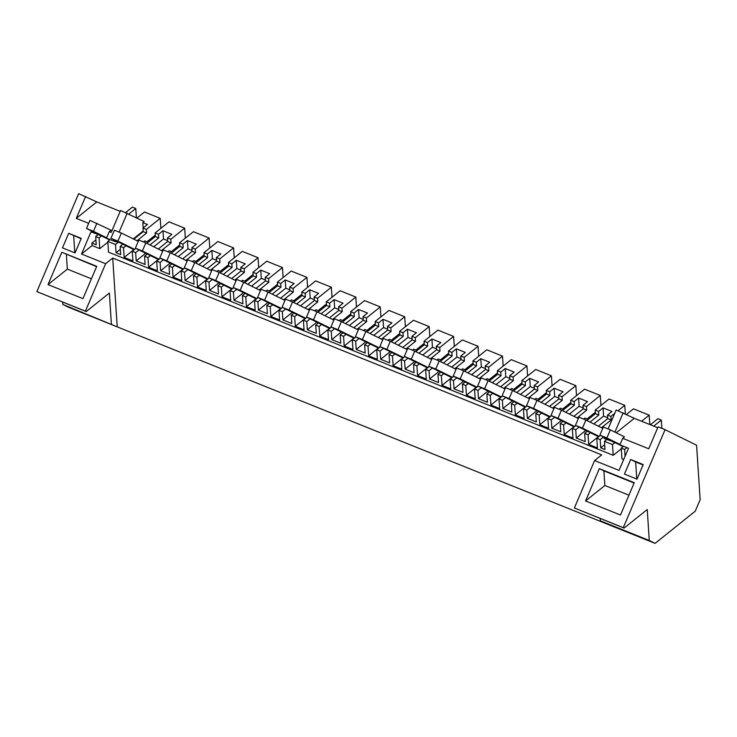 <?xml version="1.0" encoding="UTF-8"?>
<svg xmlns="http://www.w3.org/2000/svg" width="737" height="737" viewBox="0 0 737 737"><rect width="100%" height="100%" fill="white"/><g stroke="black" fill="none" stroke-linecap="round" stroke-linejoin="round"><path stroke-width="1.11" d="M655.082 543.372L695.258 511.174L700.15 499.714L696.594 445.231L665.069 429.68L623.272 527.674L624.092 528.079L647.243 509.534L649.26 540.497L655.082 543.372L68.67 307.32L62.838 304.445L117.22 326.86L112.715 258.051L601.696 454.876L594.602 460.561L574.372 507.996L624.092 528.079M649.26 540.497L600.36 520.819L606.192 523.694M657.717 427.736L634.299 418.312L616.169 410.002L608.08 428.952M665.069 429.68L658.086 426.87L648.735 448.796L622.691 438.312L619.918 444.807L628.495 448.262L619.052 470.399L594.602 460.561M600.213 518.47L600.36 520.819M623.272 527.674L574.372 507.996M585.556 500.967L620.48 515.025L634.271 482.698L599.347 468.64L585.556 500.967L604.856 485.49L603.907 470.888L599.347 468.64M643.226 464.568L630.66 459.51L624.432 474.094L637.008 479.161L643.226 464.568M160.878 228.332L160.224 218.336L144.507 212.007L137.018 218.014M185.328 238.171L184.674 228.175L168.957 221.855L155.111 232.947L158.501 234.311L158.741 237.894L149.97 244.924M209.778 248.01L209.124 238.023L193.407 231.694L179.561 242.786L182.951 244.159L183.191 247.743L174.42 254.762M234.228 257.849L233.574 247.862L217.857 241.533L204.011 252.634L207.401 253.998L207.631 257.582L198.87 264.611M258.669 267.697L258.024 257.701L242.307 251.381L228.461 262.473L231.851 263.837L232.081 267.42L223.32 274.45M283.119 277.536L282.464 267.549L266.748 261.22L252.911 272.312L256.301 273.676L256.531 277.259L247.761 284.289M307.569 287.375L306.914 277.388L291.198 271.059L277.361 282.16L280.751 283.524L280.981 287.108L272.211 294.137M332.018 297.223L331.364 287.227L315.648 280.898L301.802 291.999L305.192 293.363L305.431 296.947L296.661 303.976M356.468 307.062L355.814 297.066L340.098 290.747L326.251 301.838L329.642 303.202L329.881 306.785L321.111 313.815M380.918 316.901L380.264 306.914L364.548 300.585L350.701 311.677L354.092 313.05L354.331 316.634L345.561 323.654M405.368 326.74L404.714 316.753L388.998 310.424L375.151 321.525L378.542 322.889L378.772 326.473L370.011 333.502M429.818 336.588L429.164 326.592L413.448 320.273L399.601 331.364L402.992 332.728L403.222 336.312L394.461 343.341M454.259 346.427L453.614 336.44L437.889 330.112L424.051 341.203L427.442 342.567L427.672 346.15L418.902 353.18M478.709 356.266L478.055 346.279L462.339 339.95L448.501 351.052L451.892 352.415L452.122 355.999L443.352 363.028M503.159 366.114L502.505 356.118L486.788 349.789L472.942 360.89L476.332 362.254L476.572 365.838L467.802 372.867M527.609 375.953L526.955 365.957L511.238 359.638L497.392 370.729L500.782 372.093L501.022 375.677L492.252 382.706M552.059 385.792L551.405 375.806L535.688 369.477L521.842 380.568L525.232 381.941L525.472 385.525L516.701 392.545M576.509 395.631L575.855 385.644L560.138 379.315L546.292 390.417L549.682 391.78L549.913 395.364L541.151 402.393M600.959 405.479L600.305 395.483L584.588 389.164L570.742 400.255L574.132 401.619L574.363 405.203L565.601 412.232M625.308 413.872L624.755 405.332L609.029 399.003L595.192 410.094L598.582 411.458L598.812 415.042L590.042 422.071M649.813 424.558L649.196 415.171L633.479 408.842L626.487 414.452M99.652 234.983L90.973 231.888L81.531 254.025L105.631 263.726L112.715 258.051M623.52 446.263L621.236 448.096L621.936 458.838L623.686 459.538M621.291 448.842L613.212 455.319L108.514 252.165L107.814 241.423L115.497 244.518L116.041 252.754L120.684 254.624L120.14 246.379L123.53 247.752L124.166 257.425L132.9 260.935L132.264 251.262L135.654 252.625L136.198 260.87L145.134 264.463L144.59 256.227L147.98 257.591L148.616 267.264L157.35 270.783L156.714 261.101L160.104 262.464L160.638 270.709L169.574 274.311L169.04 266.066L172.43 267.43L173.066 277.103L181.79 280.622L181.164 270.949L184.554 272.312L185.088 280.548L194.024 284.15L193.49 275.905L196.88 277.269L197.507 286.951L206.24 290.461L205.614 280.788L209.004 282.151L209.538 290.396L218.474 293.989L217.94 285.753L221.33 287.117L221.957 296.79L230.69 300.3L230.055 290.627L233.445 291.99L233.988 300.235L242.924 303.828L242.39 295.592L245.78 296.956L246.407 306.629L255.14 310.148L254.505 300.466L257.895 301.838L258.438 310.074L267.374 313.676L266.831 305.431L270.221 306.795L270.857 316.477L279.59 319.987L278.954 310.314L282.345 311.677L282.888 319.922L291.824 323.515L291.281 315.27L294.671 316.643L295.307 326.316L304.04 329.826L303.404 320.153L306.795 321.516L307.338 329.761L316.274 333.354L315.731 325.118L319.121 326.482L319.757 336.155L328.49 339.674L327.854 329.992L331.245 331.355L331.779 339.6L340.715 343.202L340.181 334.957L343.571 336.321L344.207 345.994L352.931 349.513L352.304 339.84L355.695 341.203L356.229 349.439L365.165 353.041L364.631 344.796L368.021 346.16L368.647 355.842L377.381 359.352L376.754 349.679L380.145 351.042L380.679 359.288L389.615 362.88L389.081 354.644L392.471 356.008L393.097 365.681L401.831 369.191L401.204 359.518L404.595 360.881L405.129 369.126L414.065 372.719L413.531 364.483L416.921 365.847L417.547 375.52L426.281 379.039L425.645 369.357L429.035 370.729L429.579 378.965L438.515 382.567L437.971 374.322L441.362 375.686L441.997 385.368L450.731 388.878L450.095 379.205L453.485 380.568L454.029 388.814L462.965 392.406L462.421 384.161L465.812 385.534L466.447 395.207L475.181 398.717L474.545 389.044L477.935 390.407L478.479 398.653L487.415 402.245L486.871 394.009L490.262 395.373L490.897 405.046L499.631 408.565L498.995 398.883L502.385 400.246L502.92 408.491L511.856 412.094L511.321 403.848L514.712 405.212L515.347 414.885L524.071 418.404L523.445 408.731L526.835 410.094L527.37 418.33L536.306 421.933L535.771 413.687L539.162 415.051L539.797 424.733L548.521 428.243L547.895 418.57L551.285 419.933L551.82 428.179L560.756 431.771L560.221 423.535L563.612 424.899L564.238 434.572L572.971 438.082L572.345 428.409L575.735 429.772L576.27 438.018L585.206 441.61L584.671 433.374L588.062 434.738L588.688 444.411L597.421 447.93L596.786 438.248L600.176 439.62L600.719 447.856L605.013 449.588L604.469 441.343L612.502 444.577L613.212 455.319M107.869 242.169L99.79 248.645L99.08 237.904L95.69 236.54L96.234 244.785L91.941 243.053L92.097 245.559L99.79 248.645M81.531 254.025L92.097 245.559M666.165 430.224L661.863 428.289L661.319 420.053L657.929 418.68L650.338 424.77M661.319 420.053L653.728 426.133M649.196 415.171L641.614 421.251M604.478 437.419L604.045 438.423L613.073 441.656M623.152 412.812L614.916 432.122M616.243 432.776L634.299 418.312M620.066 444.466L606.883 437.971L610.337 429.864L624.506 436.857L622.691 438.312M636.759 479.059L635.644 461.97L630.66 459.51M643.069 464.955L635.644 461.97M634.124 483.048L603.907 470.888M628.947 495.19L604.856 485.49M614.98 442.596L612.502 444.577M621.236 448.096L624.626 449.459L625.077 456.286M626.911 447.626L624.626 449.459M612.935 441.997L614.059 442.145M606.754 439.51L604.469 441.343M105.631 263.726L85.4 311.161L86.22 311.567L109.371 293.022L111.388 323.985M62.691 302.096L62.838 304.445M85.63 196.438L76.279 218.364L96.777 201.938L78.647 193.628L36.85 291.622L86.22 311.567M85.4 311.161L36.85 291.622M76.279 218.364L88.67 223.348M61.825 252.266L48.034 284.593L82.959 298.651L96.75 266.324L61.825 252.266L96.602 266.674M68.688 233.297L62.461 247.881L75.036 252.938L81.263 238.355L68.688 233.297L81.098 238.742M96.777 201.938L120.195 211.362M160.224 218.336L146.377 229.437L142.987 228.065L147.464 224.49L142.821 222.62L144.166 221.542L120.564 210.496L111.213 232.422L109.269 231.639L111.084 230.184L89.932 220.381L86.478 228.479L93.461 231.298L96.916 223.191M95.911 239.875L91.941 243.053M99.513 235.324L100.637 235.471M48.034 284.593L67.334 269.116L66.385 254.514M67.334 269.116L91.425 278.816M74.787 252.846L73.672 235.757M127.197 213.168L119.108 232.127M115.506 240.584L115.073 241.589L118.408 242.012M115.073 241.589L106.496 238.134L109.269 231.639M136.382 217.701L135.774 208.497L128.901 214.006M135.774 208.497L132.384 207.134L125.64 212.542M101.559 235.923L99.08 237.904M110.099 239.589L107.814 241.423M97.975 234.707L95.69 236.54M115.497 244.518L118.537 242.077M143.181 231.003L133.296 238.917M120.334 249.309L116.041 252.754M143.162 227.926L142.821 222.62M604.69 444.678L600.719 447.856M603.52 436.94L600.176 439.62M600.36 435.383L596.786 438.248M598.398 436.636L588.688 444.411M624.755 405.332L618.002 410.739M614.741 413.346L610.909 416.423L611.139 420.007L601.512 427.727M590.53 432.757L588.062 434.738M584.671 433.374L587.38 431.2M598.582 411.458L603.05 407.883L611.986 411.476L607.518 415.06L607.749 418.644L598.352 426.17M607.693 417.778L603.585 416.119L593.829 423.941M585.768 430.408L576.27 438.018M607.518 415.06L610.909 416.423M607.749 418.644L611.139 420.007M603.05 407.883L603.585 416.119M579.07 427.101L575.735 429.772M575.919 425.544L572.345 428.409M595.192 410.094L595.422 413.678L586.892 420.514M588.273 419.417L584.865 418.045L583.566 419.086M573.948 426.797L564.238 434.572M595.33 412.287L587.057 418.92L595.33 412.315M600.305 395.483L586.459 406.584L586.689 410.168L577.062 417.888M566.08 422.918L563.612 424.899M560.221 423.535L562.93 421.361M574.132 401.619L578.6 398.035L587.536 401.637L583.068 405.221L583.299 408.805L573.911 416.331M583.243 407.93L579.144 406.28L569.388 414.102M561.318 420.56L551.82 428.179M595.422 413.678L598.812 415.042M583.068 405.221L586.459 406.584M583.299 408.805L586.689 410.168M578.6 398.035L579.144 406.28M554.62 417.262L551.285 419.933M551.469 415.705L547.895 418.57M570.742 400.255L570.972 403.839L562.442 410.675M563.823 409.569L560.415 408.197L559.116 409.247M549.498 416.949L539.797 424.733M570.88 402.448L562.607 409.081L570.889 402.476M575.855 385.644L562.009 396.736L562.239 400.32L552.612 408.04M541.631 413.07L539.162 415.051M535.771 413.687L538.48 411.513M549.682 391.78L554.15 388.196L563.086 391.789L558.618 395.373L558.849 398.957L549.461 406.492M558.793 398.091L554.694 396.442L544.938 404.254M536.868 410.721L527.37 418.33M570.972 403.839L574.363 405.203M558.618 395.373L562.009 396.736M558.849 398.957L562.239 400.32M554.15 388.196L554.694 396.442M530.17 407.414L526.835 410.094M527.019 405.866L523.445 408.731M546.292 390.417L546.522 394L538.001 400.836M539.373 399.73L535.965 398.358L534.666 399.399M525.048 407.11L515.347 414.885M546.439 392.609L538.157 399.242M551.405 375.806L537.559 386.897L537.798 390.481L528.162 398.201M517.181 403.231L514.712 405.212M511.321 403.848L514.03 401.674M525.232 381.941L529.7 378.357L538.636 381.95L534.168 385.534L534.408 389.118L525.011 396.644M534.343 388.252L530.244 386.593L520.488 394.415M512.418 400.882L502.92 408.491M546.522 394L549.913 395.364M534.168 385.534L537.559 386.897M546.439 392.628L538.176 399.251M534.408 389.118L537.798 390.481M529.7 378.357L530.244 386.593M505.72 397.575L502.385 400.246M502.57 396.018L498.995 398.883M521.842 380.568L522.082 384.152L513.551 390.997M514.923 389.891L511.515 388.519L510.216 389.56M500.598 397.271L490.897 405.046M513.726 389.403L521.989 382.789L513.707 389.403M526.955 365.957L513.109 377.058L513.348 380.642L503.712 388.362M492.74 393.392L490.262 395.373M486.871 394.009L489.58 391.835M500.782 372.093L505.26 368.509L514.196 372.111L509.718 375.695L509.958 379.279L500.561 386.805M509.903 378.403L505.794 376.754L496.038 384.576M487.977 391.043L478.479 398.653M522.082 384.152L525.472 385.525M509.718 375.695L513.109 377.058M509.958 379.279L513.348 380.642M505.26 368.509L505.794 376.754M481.27 387.736L477.935 390.407M478.12 386.179L474.545 389.044M497.392 370.729L497.632 374.313L489.101 381.149M490.474 380.043L487.074 378.68L485.766 379.721M476.148 387.422L466.447 395.207M497.539 372.922L489.257 379.555L497.539 372.95M502.505 356.118L488.659 367.219L488.898 370.803L479.262 378.523M468.29 383.544L465.812 385.534M462.421 384.161L465.139 381.996M476.332 362.254L480.81 358.67L489.746 362.272L485.268 365.847L485.508 369.43L476.111 376.966M485.453 368.564L481.344 366.915L471.588 374.737M463.527 381.195L454.029 388.814M497.632 374.313L501.022 375.677M485.268 365.847L488.659 367.219M485.508 369.43L488.898 370.803M480.81 358.67L481.344 366.915M456.829 377.897L453.485 380.568M453.67 376.34L450.095 379.205M472.942 360.89L473.182 364.474L464.651 371.31M466.024 370.204L462.624 368.832L461.316 369.882M451.698 377.584L441.997 385.368M473.09 363.083L464.817 369.716M478.055 346.279L464.218 357.371L464.448 360.955L454.812 368.675M443.84 373.705L441.362 375.686M437.971 374.322L440.689 372.148M451.892 352.415L456.36 348.831L465.296 352.424L460.828 356.008L461.058 359.592L451.661 367.127M461.003 358.726L456.894 357.067L447.138 364.889M439.077 371.356L429.579 378.965M473.182 364.474L476.572 365.838M460.828 356.008L464.218 357.371M473.09 363.101L464.835 369.725M461.058 359.592L464.448 360.955M456.36 348.831L456.894 357.067M432.379 368.049L429.035 370.729M429.22 366.492L425.645 369.357M448.501 351.052L448.732 354.635L440.201 361.471M441.583 360.365L438.174 358.993L436.866 360.034M427.257 367.745L417.547 375.52M440.385 359.886L448.64 353.263L440.367 359.877M453.614 336.44L439.768 347.532L439.998 351.116L430.371 358.836M419.39 363.866L416.921 365.847M413.531 364.483L416.239 362.309M427.442 342.567L431.91 338.992L440.846 342.585L436.378 346.169L436.608 349.753L427.211 357.279M436.553 348.887L432.444 347.228L422.688 355.05M414.627 361.517L405.129 369.126M448.732 354.635L452.122 355.999M436.378 346.169L439.768 347.532M436.608 349.753L439.998 351.116M431.91 338.992L432.444 347.228M407.93 358.21L404.595 360.881M404.779 356.653L401.204 359.518M424.051 341.203L424.282 344.787L415.751 351.623M417.133 350.526L413.724 349.154L412.425 350.195M402.807 357.906L393.097 365.681M424.19 343.396L415.917 350.029M429.164 326.592L415.318 337.693L415.548 341.277L405.921 348.997M394.94 354.027L392.471 356.008M389.081 354.644L391.789 352.47M402.992 332.728L407.46 329.144L416.396 332.746L411.928 336.33L412.158 339.914L402.77 347.44M412.103 339.038L408.003 337.389L398.247 345.211M390.177 351.669L380.679 359.288M424.282 344.787L427.672 346.15M411.928 336.33L415.318 337.693M424.19 343.424L415.935 350.038M412.158 339.914L415.548 341.277M407.46 329.144L408.003 337.389M383.48 348.371L380.145 351.042M380.329 346.814L376.754 349.679M399.601 331.364L399.832 334.948L391.301 341.784M392.683 340.678L389.274 339.306L387.975 340.356M378.357 348.057L368.647 355.842M399.74 333.557L391.467 340.19M404.714 316.753L390.868 327.845L391.098 331.429L381.471 339.149M370.49 344.179L368.021 346.16M364.631 344.796L367.339 342.622M378.542 322.889L383.01 319.305L391.946 322.898L387.478 326.482L387.708 330.065L378.321 337.601M387.653 329.199L383.553 327.55L373.797 335.363M365.727 341.83L356.229 349.439M399.832 334.948L403.222 336.312M387.478 326.482L390.868 327.845M399.749 333.585L391.485 340.199M387.708 330.065L391.098 331.429M383.01 319.305L383.553 327.55M359.03 338.523L355.695 341.203M355.879 336.975L352.304 339.84M375.151 321.525L375.382 325.109L366.851 331.945M368.233 330.839L364.824 329.467L363.525 330.508M353.907 338.219L344.207 345.994M375.299 323.718L367.017 330.351L375.299 323.736M380.264 306.914L366.418 318.006L366.658 321.59L357.021 329.31M346.04 334.34L343.571 336.321M340.181 334.957L342.889 332.783M354.092 313.05L358.56 309.466L367.496 313.059L363.028 316.643L363.267 320.227L353.871 327.753M363.203 319.361L359.103 317.702L349.347 325.524M341.277 331.991L331.779 339.6M375.382 325.109L378.772 326.473M363.028 316.643L366.418 318.006M363.267 320.227L366.658 321.59M358.56 309.466L359.103 317.702M334.58 328.684L331.245 331.355M331.429 327.127L327.854 329.992M350.701 311.677L350.941 315.261L342.41 322.106M343.783 321L340.374 319.628L339.075 320.669M329.457 328.38L319.757 336.155M350.849 313.879L342.567 320.512L350.849 313.898M355.814 297.066L341.968 308.167L342.208 311.751L332.571 319.471M321.599 324.501L319.121 326.482M315.731 325.118L318.439 322.944M329.642 303.202L334.11 299.618L343.055 303.22L338.578 306.804L338.817 310.388L329.421 317.914M338.762 309.512L334.653 307.863L324.897 315.685M316.827 322.152L307.338 329.761M350.941 315.261L354.331 316.634M338.578 306.804L341.968 308.167M338.817 310.388L342.208 311.751M334.11 299.618L334.653 307.863M310.13 318.845L306.795 321.516M306.979 317.288L303.404 320.153M326.251 301.838L326.491 305.422L317.96 312.258M319.333 311.152L315.924 309.789L314.625 310.83M305.007 318.531L295.307 326.316M326.399 304.031L318.117 310.664M331.364 287.227L317.518 298.328L317.758 301.912L308.121 309.632M297.149 314.653L294.671 316.643M291.281 315.27L293.999 313.105M305.192 293.363L309.669 289.779L318.605 293.381L314.128 296.956L314.367 300.539L304.971 308.075M314.312 299.673L310.203 298.024L300.447 305.846M292.386 312.304L282.888 319.922M326.491 305.422L329.881 306.785M314.128 296.956L317.518 298.328M326.399 304.059L318.144 310.673M314.367 300.539L317.758 301.912M309.669 289.779L310.203 298.024M285.68 309.006L282.345 311.677M282.529 307.449L278.954 310.314M301.802 291.999L302.041 295.583L293.51 302.419M294.883 301.313L291.483 299.941L290.175 300.991M280.557 308.692L270.857 316.477M301.949 294.192L293.676 300.825L301.949 294.21M306.914 277.388L293.077 288.48L293.308 292.064L283.671 299.784M272.699 304.814L270.221 306.795M266.831 305.431L269.549 303.257M280.751 283.524L285.219 279.94L294.155 283.533L289.687 287.117L289.917 290.7L280.521 298.236M289.862 289.834L285.753 288.176L275.997 295.998M267.936 302.465L258.438 310.074M302.041 295.583L305.431 296.947M289.687 287.117L293.077 288.48M289.917 290.7L293.308 292.064M285.219 279.94L285.753 288.176M261.239 299.158L257.895 301.838M258.079 297.601L254.505 300.466M277.361 282.16L277.591 285.744L269.06 292.58M270.442 291.474L267.034 290.102L265.725 291.143M256.117 298.853L246.407 306.629M277.499 284.353L269.226 290.986L277.499 284.371M282.464 267.549L268.627 278.641L268.858 282.225L259.231 289.945M248.249 294.975L245.78 296.956M242.39 295.592L245.099 293.418M256.301 273.676L260.769 270.101L269.705 273.694L265.237 277.278L265.467 280.861L256.071 288.388M265.412 279.996L261.303 278.337L251.547 286.159M243.486 292.626L233.988 300.235M277.591 285.744L280.981 287.108M265.237 277.278L268.627 278.641M265.467 280.861L268.858 282.225M260.769 270.101L261.303 278.337M236.789 289.319L233.445 291.99M233.638 287.762L230.055 290.627M252.911 272.312L253.141 275.896L244.61 282.732M245.992 281.635L242.584 280.263L241.285 281.304M231.667 289.015L221.957 296.79M253.049 274.505L244.776 281.138M258.024 257.701L244.177 268.802L244.408 272.386L234.781 280.106M223.799 285.136L221.33 287.117M217.94 285.753L220.649 283.579M231.851 263.837L236.319 260.253L245.255 263.855L240.787 267.439L241.017 271.023L231.63 278.549M240.962 270.147L236.853 268.498L227.097 276.32M219.036 282.778L209.538 290.396M253.141 275.896L256.531 277.259M240.787 267.439L244.177 268.802M253.049 274.533L244.795 281.147M241.017 271.023L244.408 272.386M236.319 260.253L236.853 268.498M212.339 279.48L209.004 282.151M209.188 277.923L205.614 280.788M228.461 262.473L228.691 266.057L220.16 272.893M221.542 271.787L218.134 270.415L216.835 271.465M207.217 279.166L197.507 286.951M220.345 271.308L228.608 264.694L220.326 271.299M233.574 247.862L219.727 258.954L219.958 262.538L210.331 270.267M199.349 275.288L196.88 277.269M193.49 275.905L196.199 273.731M207.401 253.998L211.869 250.414L220.805 254.007L216.337 257.591L216.567 261.174L207.18 268.71M216.512 260.308L212.413 258.659L202.657 266.472M194.586 272.939L185.088 280.548M228.691 266.057L232.081 267.42M216.337 257.591L219.727 258.954M216.567 261.174L219.958 262.538M211.869 250.414L212.413 258.659M187.889 269.631L184.554 272.312M184.738 268.084L181.164 270.949M204.011 252.634L204.241 256.218L195.71 263.054M197.092 261.948L193.684 260.576L192.385 261.617M182.767 269.327L173.066 277.103M204.158 254.827L195.876 261.46M209.124 238.023L195.277 249.115L195.517 252.699L185.881 260.419M174.899 265.449L172.43 267.43M169.04 266.066L171.749 263.892M182.951 244.159L187.419 240.575L196.355 244.168L191.887 247.752L192.127 251.335L182.73 258.862M192.062 250.469L187.963 248.811L178.207 256.633M170.136 263.1L160.638 270.709M204.241 256.218L207.631 257.582M191.887 247.752L195.277 249.115M204.158 254.845L195.895 261.469M192.127 251.335L195.517 252.699M187.419 240.575L187.963 248.811M163.439 259.793L160.104 262.464M160.288 258.236L156.714 261.101M179.561 242.786L179.8 246.37L171.27 253.215M172.642 252.109L169.234 250.737L167.935 251.778M158.317 259.488L148.616 267.264M179.708 244.988L171.426 251.621L179.708 245.006M184.674 228.175L170.827 239.276L171.067 242.86L161.431 250.58M150.459 255.61L147.98 257.591M144.59 256.227L147.299 254.053M158.501 234.311L162.969 230.727L171.905 234.329L167.437 237.913L167.677 241.496L158.28 249.023M167.621 240.621L163.513 238.972L153.757 246.794M145.686 253.261L136.198 260.87M179.8 246.37L183.191 247.743M167.437 237.913L170.827 239.276M167.677 241.496L171.067 242.86M162.969 230.727L163.513 238.972M138.989 249.954L135.654 252.625M135.838 248.397L132.264 251.262M155.111 232.947L155.35 236.531L146.82 243.367M148.192 242.261L144.784 240.898L143.485 241.939M133.867 249.65L124.166 257.425M155.258 235.14L146.976 241.773L155.258 235.167M146.377 229.437L146.617 233.021L136.981 240.741M126.009 245.762L123.53 247.752M120.14 246.379L122.849 244.214M142.987 228.065L143.227 231.648L133.83 239.184M155.35 236.531L158.741 237.894M143.227 231.648L146.617 233.021M610.337 429.864L603.354 427.055L599.9 435.152L606.883 437.971M623.097 446.604L599.9 435.152M585.887 420.026L578.904 417.206L575.45 425.313L582.433 428.123L585.887 420.026L602.792 428.363M599.144 436.368L582.433 428.123M598.647 436.765L575.45 425.313M561.437 410.177L554.454 407.368L551 415.475L557.983 418.284L561.437 410.177L578.342 418.524M574.694 426.53L557.983 418.284M574.206 426.916L551 415.475M536.997 400.338L530.004 397.529L526.55 405.636L533.533 408.445L536.997 400.338L553.902 408.676M550.244 416.681L533.533 408.445M549.756 417.078L526.55 405.636M512.547 390.499L505.564 387.69L502.1 395.787L509.092 398.597L512.547 390.499L529.452 398.837M525.794 406.842L509.092 398.597M525.306 407.239L502.1 395.787M488.097 380.661L481.114 377.841L477.65 385.948L484.642 388.758L488.097 380.661L505.002 388.998M501.344 397.003L484.642 388.758M500.856 397.39L477.65 385.948M463.647 370.812L456.664 368.003L453.209 376.11L460.192 378.919L463.647 370.812L480.552 379.159M476.894 387.165L460.192 378.919M476.406 387.551L453.209 376.11M439.197 360.973L432.214 358.164L428.759 366.261L435.742 369.08L439.197 360.973L456.102 369.311M452.444 377.316L435.742 369.08M451.956 377.712L428.759 366.261M414.747 351.134L407.764 348.315L404.309 356.422L411.292 359.232L414.747 351.134L431.652 359.472M428.004 367.477L411.292 359.232M427.506 367.874L404.309 356.422M390.297 341.286L383.314 338.476L379.859 346.583L386.842 349.393L390.297 341.286L407.202 349.633M403.554 357.638L386.842 349.393M403.056 358.025L379.859 346.583M365.856 331.447L358.864 328.638L355.409 336.745L362.392 339.554L365.856 331.447L382.761 339.785M379.104 347.79L362.392 339.554M378.615 348.186L355.409 336.745M341.406 321.608L334.414 318.799L330.959 326.896L337.951 329.706L341.406 321.608L358.311 329.946M354.654 337.951L337.951 329.706M354.165 338.347L330.959 326.896M316.956 311.769L309.973 308.95L306.509 317.057L313.501 319.867L316.956 311.769L333.861 320.107M330.204 328.112L313.501 319.867M329.715 328.499L306.509 317.057M292.506 301.921L285.523 299.111L282.068 307.218L289.051 310.028L292.506 301.921L309.411 310.268M305.754 318.273L289.051 310.028M305.265 318.66L282.068 307.218M268.056 292.082L261.073 289.272L257.618 297.37L264.601 300.189L268.056 292.082L284.961 300.42M281.304 308.425L264.601 300.189M280.815 308.821L257.618 297.37M243.606 282.243L236.623 279.424L233.168 287.531L240.151 290.341L243.606 282.243L260.511 290.581M256.854 298.586L240.151 290.341M256.365 298.982L233.168 287.531M219.156 272.395L212.173 269.585L208.718 277.692L215.701 280.502L219.156 272.395L236.061 280.742M232.413 288.747L215.701 280.502M231.915 289.134L208.718 277.692M194.715 262.556L187.723 259.746L184.268 267.853L191.251 270.663L194.715 262.556L211.62 270.894M207.963 278.899L191.251 270.663M207.475 279.295L184.268 267.853M170.265 252.717L163.273 249.907L159.818 258.005L166.802 260.824L170.265 252.717L187.17 261.055M183.513 269.06L166.802 260.824M183.025 269.456L159.818 258.005M145.815 242.878L138.832 240.059L135.368 248.166L142.361 250.976L145.815 242.878L162.72 251.216M159.063 259.221L142.361 250.976M158.575 259.608L135.368 248.166M121.365 233.03L114.382 230.22L110.928 238.327L117.911 241.137L121.365 233.03L138.27 241.377M134.613 249.382L117.911 241.137M134.125 249.769L110.928 238.327M106.644 237.793L93.461 231.298M109.675 239.93L86.478 228.479"/></g></svg>
